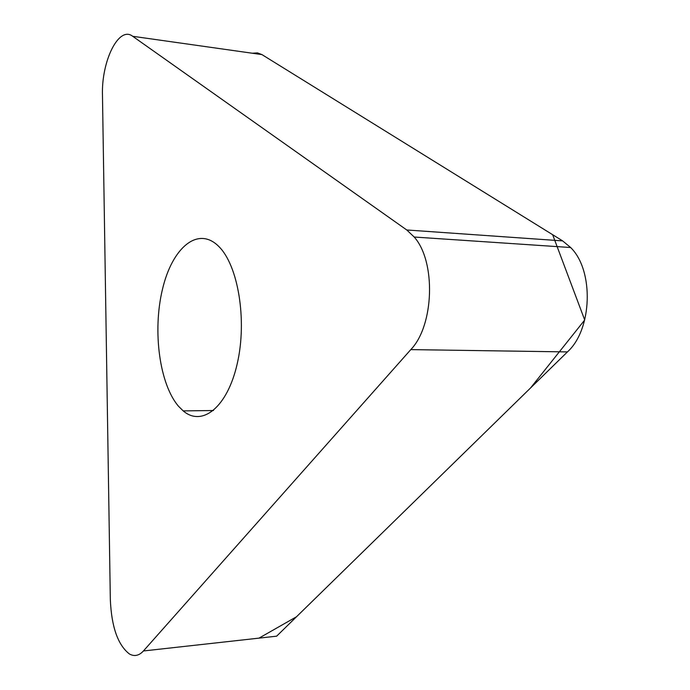 <?xml version="1.0" encoding="UTF-8"?>
<svg xmlns="http://www.w3.org/2000/svg" width="690" height="690" viewBox="0 0 690 690"><rect width="100%" height="100%" fill="white"/><g stroke="black" fill="none" stroke-linecap="round" stroke-linejoin="round"><path stroke-width="1.03" d="M178.589 406.35C159.459 384.244 152.473 331.002 162.392 289.602C172.017 247.943 197.823 225.578 218.626 246.304C238.119 265.064 247.313 320.074 237.265 363.57C227.459 407.281 202.17 427.196 183.204 410.895L178.589 406.35M406.764 229.977L132.687 36.285C118.801 25.366 101.318 61.134 102.474 95.22L110.331 599.653C111.521 626.848 117.861 644.934 129.332 653.922C134.309 656.742 139.009 655.759 143.425 650.972L410.8 349.606C434.165 325.482 436.115 261.476 414.207 237.032L406.764 229.977L562.643 240.896L570.647 247.52C594.176 270.411 592.339 329.587 567.43 351.917L276.647 636.171L143.425 650.972M252.342 53.233L257.482 52.889L261.933 54.596L562.643 240.896M132.687 36.285L261.933 54.596L552.656 234.712L584.706 320.005L530.593 387.918L296.51 616.757L259.009 638.129M567.43 351.917L410.8 349.606M414.207 237.032L570.647 247.52M183.204 410.895L213.477 410.524"/></g></svg>
